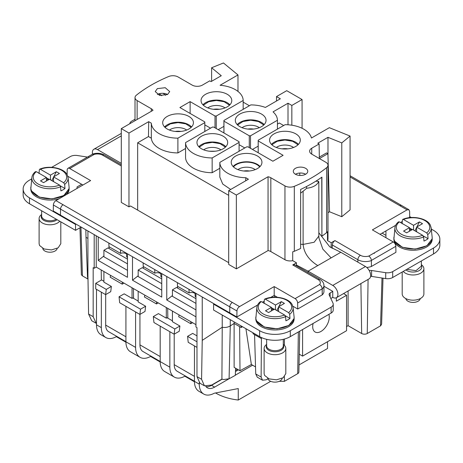 <?xml version="1.0" encoding="UTF-8"?>
<svg xmlns="http://www.w3.org/2000/svg" width="463" height="463" viewBox="0 0 463 463"><rect width="100%" height="100%" fill="white"/><g stroke="black" fill="none" stroke-linecap="round" stroke-linejoin="round"><path stroke-width="0.69" d="M81.152 227.084L75.527 230.331L29.505 203.761L29.505 197.857A21.697 12.524 0 0 1 23.15 188.997A21.697 12.524 0 0 1 29.505 180.142L31.715 178.868M23.15 188.997L23.15 194.906A21.697 12.524 0 0 0 29.505 203.761M87.461 157.079L77.292 155.504A7.234 4.173 0 0 0 70.307 156.581L51.7 167.328M75.527 230.331L75.527 224.428L29.505 197.857M75.527 224.428L76.042 224.133L53.286 210.995L53.372 204.987L229.798 306.847L229.712 312.855L202.238 296.991L202.238 340.374L201.573 379.278L204.426 385.818L211.597 385.066L221.91 379.116L222.228 327.243L202.238 340.374M67.795 176.264L81.667 184.274L77.061 186.93L77.061 188.406M135.017 119.222L131.886 121.034A7.234 4.173 0 0 0 129.785 123.719M121.3 163.341L97.519 149.613A7.304 4.219 -120 0 0 93.867 149.254A7.304 4.219 -120 0 0 92.502 154.098M30.801 188.105L30.801 188.997A19.157 11.06 0 0 0 31.577 192.116A19.157 11.06 0 0 0 59.328 198.65M66.672 194.408A19.157 11.06 0 0 0 69.12 188.997L69.12 188.105M204.426 385.818L199.975 383.248L196.983 376.627L196.983 327.619L195.959 327.028L195.959 293.368L76.042 224.133M81.667 184.274L82.946 185.015M195.959 293.368L202.238 296.991M53.372 204.987C53.546 203.118 54.397 201.66 55.93 200.612L90.615 180.587L69.739 168.532L94.244 154.387L92.548 154.086L92.015 154.445M67.112 174.678L67.181 169.956A3.617 2.089 60 0 1 67.928 168.353A3.617 2.089 60 0 1 69.739 168.532M30.801 187.816A19.157 11.06 0 0 0 30.801 187.92A19.157 11.06 0 0 0 30.836 188.603A19.157 11.06 0 0 0 31.577 191.034L39.355 197.128L52.099 198.911L63.836 195.542L69.08 188.603L69.12 187.851M87.918 230.991L87.918 274.374L88.583 314.041L91.715 320.743L96.495 323.487M85.84 229.793L86.014 237.311L87.918 238.41M79.96 227.779L81.378 274.785L82.426 275.861L87.993 279.079M87.993 278.917L87.495 276.816L87.958 277.082M319.412 158.56L327.92 153.652L329.534 211.77L341.781 216.719L350.074 209.878L350.074 136.064L329.343 127.684L311.443 138.015A26.756 15.447 0 0 0 285.104 124.686L258.18 140.231A26.756 15.447 0 0 0 258.215 140.949L283.101 155.313L272.875 161.217L247.989 146.852A26.756 15.447 0 0 0 246.75 146.829L219.827 162.374A26.756 15.447 0 0 0 245.801 177.723L248.417 179.233L228.687 190.623L236.356 195.05L268.054 176.75A7.234 4.173 0 0 1 270.832 177.751L284.953 185.906A7.234 4.173 0 0 0 294.312 186.334A144.641 83.508 0 0 0 326.606 167.687A7.234 4.173 0 0 0 327.983 165.239A7.234 4.173 0 0 0 325.865 162.287L311.738 154.133L311.738 148.229L319.117 143.97L319.337 158.52M329.534 211.77L327.983 212.662M332.191 248.359L332.295 244.973C332.503 243.127 333.383 241.669 334.946 240.598L331.23 242.739L327.48 240.575A7.234 4.173 0 0 0 327.983 239.053L327.983 165.239M366.737 267.435A10.846 6.262 0 0 0 371.407 266.474L395.911 252.329L395.819 246.322A3.617 2.089 -120 0 0 393.261 241.941L372.385 229.891L407.07 209.866L408.875 209.687L409.628 211.29L409.714 217.193L408.69 217.784M292.801 306.176L297.726 309.018L322.225 294.867A10.846 6.262 0 0 0 323.955 291.476L323.955 285.573C323.874 283.032 322.561 281 320.026 279.49A3.617 2.089 120 0 0 318.22 279.669A7.234 4.173 0 0 1 319.58 284.485C321.177 285.561 322.063 287.054 322.225 288.964A10.846 6.262 0 0 0 323.955 285.573M257.59 305.024L236.871 316.987L229.712 312.855M214.114 303.85L213.599 304.145L259.627 330.715A21.697 12.524 0 0 0 290.307 330.715L331.114 307.16A7.234 4.173 0 0 0 333.233 304.203A7.234 4.173 0 0 0 332.984 303.126L329.205 294.977A3.617 2.089 0 0 1 329.077 294.433A3.617 2.089 0 0 1 330.136 292.957L332.804 291.418M370.585 276.336A3.617 2.089 0 0 1 371.592 276.405L371.592 270.502A3.617 2.089 0 0 0 369.254 270.595M371.592 270.502L385.708 272.684A7.234 4.173 0 0 0 392.693 271.607L433.495 248.046A21.697 12.524 0 0 0 439.85 239.192A21.697 12.524 0 0 0 433.495 230.331L431.285 229.058M409.709 216.597L411.3 217.517M402.295 221.476L400.512 222.512M395.662 225.307L380.054 234.319M385.939 237.716L385.939 230.921M255.808 318.012L255.808 318.909A19.157 11.06 0 0 0 256.583 322.022A19.157 11.06 0 0 0 277.69 329.853A19.157 11.06 0 0 0 294.127 318.909L294.127 318.012M393.88 238.295L393.88 239.192A19.157 11.06 0 0 0 394.655 242.305A19.157 11.06 0 0 0 415.762 250.142A19.157 11.06 0 0 0 432.199 239.192L432.199 238.295M297.726 309.018L297.634 303.005A3.617 2.089 -120 0 0 295.076 298.629L274.2 286.58L239.516 306.604C237.982 307.658 237.131 309.116 236.958 310.98L236.871 316.987M277.406 297.287L274.2 295.435L270.618 297.501M264.223 301.193L262.44 302.223M88.583 314.041L93.173 316.692L93.173 267.683L94.192 268.274L96.24 267.093L195.959 324.661M94.192 234.614L94.192 268.274M228.687 190.623L228.687 264.431L236.356 268.864L268.054 250.564A7.234 4.173 0 0 1 270.832 251.565L284.953 259.72A7.234 4.173 0 0 0 292.709 260.652L296.459 262.816L292.743 264.958L318.22 279.669M137.661 210.109L137.661 142.795L148.473 136.55L148.698 121.659L128.969 133.049L121.3 128.621L121.3 202.435L128.969 206.863L130.502 205.977L228.687 262.66M67.928 168.353L92.432 154.208L94.244 154.387A7.234 4.173 0 0 1 102.583 155.169L121.3 165.974M88.381 157.727L88.774 157.084L88.381 157.727M86.014 237.311L87.495 276.816M165.569 95.337L163.213 93.318M211.614 81.303L211.614 67.754L221.273 75.724L211.093 81.604L209.774 80.84L202.395 85.099A7.234 4.173 0 0 1 192.168 85.099L178.047 76.945A7.234 4.173 0 0 0 168.688 76.517A144.641 83.508 0 0 0 136.394 95.164A7.234 4.173 0 0 0 135.017 97.612A7.234 4.173 0 0 0 137.135 100.564L151.262 108.718A7.234 4.173 0 0 1 152.993 110.321L121.3 128.621M211.614 67.754L223.461 62.968L237.982 74.937L220.081 85.267A26.756 15.447 0 0 1 243.173 100.477L216.25 116.022A26.756 15.447 0 0 1 215.011 115.999L190.125 101.634L190.125 113.441M237.982 91.425L237.982 74.937M265.368 107.445L280.335 98.798L276.504 96.588L286.73 90.684L302.073 99.539L291.84 105.442L288.009 103.232L273.043 111.872A26.756 15.447 0 0 1 277.435 120.258L250.512 135.804A26.756 15.447 0 0 1 249.273 135.781L223.953 121.167A26.756 15.447 0 0 1 223.918 120.449L250.842 104.904A26.756 15.447 0 0 1 265.368 107.445M276.504 101.015L276.504 96.588M302.073 128.268L302.073 99.539M291.84 125.207L291.84 105.442M288.009 124.79L288.009 103.232M277.435 124.096L279.316 123.013L283.663 125.519M341.781 216.719L341.781 142.905L350.074 136.064M327.978 155.655L327.978 137.326L341.781 142.905M311.738 148.229A7.234 4.173 0 0 0 309.62 151.181A7.234 4.173 0 0 0 311.738 154.133M321.756 177.242L321.912 236.182A144.641 83.508 0 0 0 326.606 232.64A7.234 4.173 0 0 0 327.48 231.72L327.48 240.575M331.08 247.693L331.23 242.739M334.946 240.598L360.417 255.304A7.234 4.173 0 0 0 368.756 256.091C370.359 257.168 371.239 258.661 371.407 260.571L371.407 266.474M374.619 252.746L374.226 253.469L374.619 252.746M297.634 303.005L322.138 288.86L322.225 294.867L322.225 288.964M274.2 286.58L274.2 295.435M333.233 304.203L333.233 310.112A7.234 4.173 0 0 1 331.114 313.063L290.307 336.618A21.697 12.524 0 0 1 259.627 336.618L213.599 310.048L213.599 304.145M330.825 298.467L332.752 297.356L332.752 291.331L323.955 286.25M371.592 276.405L385.708 278.593A7.234 4.173 0 0 0 392.693 277.511L433.495 253.956A21.697 12.524 0 0 0 439.85 245.095L439.85 239.192M302.582 329.534L302.582 356.111L346.561 330.715L346.561 295.29L336.335 301.193L336.335 297.755M294.127 317.757L294.086 318.509L288.843 325.448L277.106 328.823L264.361 327.034L256.583 320.94A19.157 11.06 0 0 1 255.842 318.515A19.157 11.06 0 0 1 255.808 317.826A19.157 11.06 0 0 1 255.808 317.722M432.199 238.046L432.158 238.798L426.915 245.737L415.178 249.106L402.434 247.323L394.655 241.229A19.157 11.06 0 0 1 393.92 238.798A19.157 11.06 0 0 1 393.88 238.115A19.157 11.06 0 0 1 393.88 238.011M382.102 233.138L385.939 235.354M101.2 269.958L101.356 280.08M93.173 316.692L96.165 323.313M279.299 381.298L284.409 381.344L297.709 373.664A3.953 2.286 0 0 0 298.866 372.078L299.74 331.178M253.029 332.81L253.029 333.736L254.563 334.627L255.738 373.948L257.26 377.171L262.521 380.21L266.103 379.828L267.886 378.798M261.439 337.556L261.12 377.056L262.521 380.21M254.563 334.627L261.416 338.58M241.165 325.964L241.165 327.509L242.433 326.693M230.273 319.673L230.273 325.911L234.11 323.44L239.631 326.629L239.996 370.741L234.133 367.362L234.11 321.889M239.631 326.629L241.165 327.509M222.223 315.025L222.223 327.243C225.192 327.781 227.877 327.335 230.273 325.911L229.092 378.757L235.302 375.348L235.632 368.224M172.433 295.556L166.761 299.989L195.959 316.848M166.761 299.989L166.761 276.509M138.171 275.774L132.499 280.208L161.749 297.096L161.749 273.616M132.499 280.208L132.499 256.728M103.909 255.993L98.237 260.426L127.487 277.314L127.487 253.834M98.237 260.426L98.237 236.946M96.24 235.794L96.24 267.093M195.959 296.91L195.149 296.442L195.062 292.847M195.079 293.484A4.341 2.506 0 0 0 189.101 292.952L188.979 289.34M177.393 282.65L177.549 288.055M189.101 292.952L177.549 286.284L177.601 288.084M161.749 277.158L160.887 276.66L160.8 273.066M160.811 273.702A4.341 2.506 0 0 0 154.833 273.17L154.717 269.559M143.131 262.868L143.287 268.274M154.833 273.17L143.287 266.503L143.339 268.303M127.487 257.376L126.625 256.878L126.538 253.284M126.549 253.921A4.341 2.506 0 0 0 120.571 253.388L120.455 249.777M108.869 243.087L109.025 248.492M120.571 253.388L109.025 246.721L109.077 248.521M322.138 288.86A3.617 2.089 -120 0 0 319.58 284.485L295.076 298.629M294.543 264.778L292.743 264.958M296.366 265.826L296.459 262.816M292.709 260.652L292.709 251.797A7.234 4.173 0 0 0 294.312 251.287A144.641 83.508 0 0 0 300.626 248.492L300.626 189.442A144.641 83.508 0 0 0 321.912 177.132L321.912 236.182M268.054 250.564L268.054 176.75M236.356 268.864L236.356 195.05M128.969 206.863L128.969 133.049M50.473 179.847L50.473 175.124L40.374 169.29L39.691 169.186L39.338 169.771L39.037 173.538M40.374 169.29A16.709 9.648 180 0 1 65.989 174.476A16.709 9.648 180 0 1 63.639 182.723L64.675 184.401L64.976 188.516A18.572 10.718 180 0 1 60.885 190.878L60.584 186.763A18.15 10.475 180 0 1 32.549 181.218A18.15 10.475 180 0 1 31.849 177.618L30.836 188.603M161.732 95.719L159.37 93.7M167.577 94.521L159.694 95.424L155.232 91.57L157.351 88.618L165.233 87.71L169.695 91.57L167.577 94.521A7.234 4.173 0 0 0 157.351 94.521M148.698 121.659L151.314 123.17A26.756 15.447 0 0 0 177.896 138.165L204.82 122.62A26.756 15.447 0 0 0 204.785 121.908L179.899 107.538L190.125 101.634M201.671 103.07A15.366 8.872 0 0 0 218.507 109.361A15.366 8.872 0 0 0 231.778 100.679A15.366 8.872 0 0 0 231.159 98.075A15.366 8.872 0 0 0 214.137 91.801A15.366 8.872 0 0 0 201.052 100.679A15.366 8.872 0 0 0 201.671 103.07M163.317 125.213A15.366 8.872 0 0 0 180.153 131.504A15.366 8.872 0 0 0 193.424 122.828A15.366 8.872 0 0 0 192.805 120.218A15.366 8.872 0 0 0 175.784 113.944A15.366 8.872 0 0 0 162.698 122.828A15.366 8.872 0 0 0 163.317 125.213M249.401 105.738L243.173 102.144M258.18 146.134L252.468 149.433M244.794 147.957L239.082 144.659M223.918 126.353L218.206 129.652M210.532 128.176L204.82 124.877M185.565 148.496L177.896 152.929A26.756 15.447 180 0 1 151.332 138.2L151.314 123.17M148.473 136.55L151.332 138.2M137.661 142.795L228.687 195.345M219.827 162.374L219.827 177.138L222.732 184.042L230.69 189.465M219.827 168.277L212.158 172.711A26.756 15.447 180 0 1 185.565 157.356L185.565 142.592L212.488 127.047A26.756 15.447 0 0 1 213.727 127.07L239.047 141.684A26.756 15.447 0 0 1 239.082 142.401L239.082 151.256M243.173 109.332L243.173 100.477M265.421 117.857A15.366 8.872 0 0 0 248.399 111.583A15.366 8.872 0 0 0 235.314 120.461A15.366 8.872 0 0 0 235.933 122.851A15.366 8.872 0 0 0 252.769 129.142A15.366 8.872 0 0 0 266.04 120.461A15.366 8.872 0 0 0 265.421 117.857M277.435 129.113L277.435 120.258M319.117 143.97L317.797 143.206L327.978 137.326M261.329 159.781A15.366 8.872 0 0 0 244.308 153.508A15.366 8.872 0 0 0 231.222 162.386A15.366 8.872 0 0 0 231.841 164.776A15.366 8.872 0 0 0 248.677 171.067A15.366 8.872 0 0 0 261.948 162.386A15.366 8.872 0 0 0 261.329 159.781M305.649 174.238A7.234 4.173 0 0 0 307.768 171.281A7.234 4.173 0 0 0 303.306 167.427A7.234 4.173 0 0 0 295.423 168.329A7.234 4.173 0 0 0 293.305 171.281A7.234 4.173 0 0 0 297.767 175.141A7.234 4.173 0 0 0 305.649 174.238A7.234 4.173 0 0 0 295.423 174.238M270.195 142.633A15.366 8.872 0 0 0 287.031 148.924A15.366 8.872 0 0 0 300.302 140.243A15.366 8.872 0 0 0 299.683 137.638A15.366 8.872 0 0 0 282.661 131.365A15.366 8.872 0 0 0 269.576 140.243A15.366 8.872 0 0 0 270.195 142.633M319.314 157.096L326.6 152.888L327.92 153.652M299.769 175.436L299.769 173.035M348.095 290.967L348.095 325.68L346.561 326.565M308.086 272.591L308.086 271.185L332.752 285.422A7.304 4.219 60 0 1 337.527 291.864A7.304 4.219 60 0 1 336.404 297.715A7.304 4.219 60 0 1 332.752 297.356M318.833 232.733L329.749 246.802L340.814 252.289L365.481 266.532A7.304 4.219 60 0 1 370.255 272.967A7.304 4.219 60 0 1 369.133 278.819L336.404 297.715M313.104 323.458A11.725 6.766 120 0 0 315.129 332.012A11.725 6.766 120 0 0 328.267 322.248A11.725 6.766 120 0 0 328.875 314.354M343.587 293.571L346.561 295.29M299.248 354.183L302.582 356.111M380.719 325.732L381.622 324.031M380.719 325.738A3.617 2.089 -178.3 0 1 380.551 325.836L367.257 333.51A3.953 2.286 0 0 1 361.661 333.51L348.095 325.68M237.502 369.3L235.528 370.441M221.91 379.116L223.612 379.556L229.092 378.757M195.959 309.903L171.923 296.025L172.433 295.625M167.681 308.341L167.832 318.168M161.749 290.151L137.661 276.243L138.171 275.844M133.419 288.559L133.57 298.386M127.487 270.369L103.399 256.461L103.909 256.062M245.703 180.796L245.801 177.723M60.584 186.763L59.548 185.09L49.448 179.256L43.568 182.654L40.501 180.883L46.381 177.485L36.282 171.651L35.246 172.132M46.381 177.485L46.381 181.027M48.679 179.696L47.492 179.013L46.381 179.656M49.194 179.401L46.381 177.78M63.639 182.723L53.54 176.895L53.54 181.618M64.976 188.516L60.236 185.779M177.896 152.929L177.896 138.165M204.82 131.48L204.82 122.62M215.011 127.811L215.011 115.999M216.25 128.523L216.25 116.022M229.908 104.817A15.186 8.768 0 0 0 216.412 100.072A15.186 8.768 0 0 0 202.921 104.817M191.555 126.96A15.186 8.768 0 0 0 178.058 122.215A15.186 8.768 0 0 0 164.568 126.96M258.18 140.231L258.18 152.732M258.215 152.755L258.215 140.949M223.918 132.956L223.918 120.449M223.953 132.974L223.953 121.167M249.273 147.593L249.273 135.781M250.512 148.305L250.512 135.804M212.158 172.711L212.158 157.947L239.082 142.401M185.565 142.592A26.756 15.447 0 0 0 212.158 157.947M264.17 124.599A15.186 8.768 0 0 0 250.674 119.853A15.186 8.768 0 0 0 237.183 124.599M260.079 166.518A15.186 8.768 0 0 0 246.588 161.778A15.186 8.768 0 0 0 233.092 166.518M298.432 144.375A15.186 8.768 0 0 0 284.942 139.635A15.186 8.768 0 0 0 271.445 144.375M275.479 309.753L275.479 305.03L265.38 299.196A16.709 9.648 180 0 1 290.995 304.382A16.709 9.648 180 0 1 288.646 312.635L289.682 314.308L289.983 318.422A18.572 10.718 180 0 1 285.891 320.784L285.59 316.669A18.15 10.475 180 0 1 257.555 311.124A18.15 10.475 180 0 1 256.855 307.525L255.842 318.515M265.38 299.196L264.697 299.092L264.344 299.677L264.043 303.444M413.552 230.036L413.552 225.313L403.452 219.485A16.709 9.648 180 0 1 429.068 224.665A16.709 9.648 180 0 1 426.718 232.918L427.754 234.591L428.055 238.705A18.572 10.718 180 0 1 423.963 241.067L423.662 236.952A18.15 10.475 180 0 1 395.628 231.407A18.15 10.475 180 0 1 394.927 227.813L393.92 238.798M403.452 219.485L402.769 219.381L402.416 219.966L402.115 223.733M245.917 328.707L251.363 364.497L255.53 366.899M239.996 370.741L251.363 364.497M166.298 307.542L166.298 318.168L158.421 313.619L153.311 316.576L153.947 322.526L155.012 323.145L174.152 334.193L179.262 331.242L179.899 326.021L172.433 321.71L172.433 311.084M194.443 381.234L177.202 371.28A14.463 8.351 -60 0 1 174.204 364.659L174.204 334.159M196.983 347.372L188.209 342.307L187.573 336.352L192.683 333.401L196.983 335.883M179.135 314.95L178.666 316.744L190.75 323.718L190.814 321.692M192.533 322.688L190.75 323.718M132.036 287.76L132.036 298.386L124.159 293.837L119.043 296.795L119.686 302.744L120.75 303.363L139.89 314.412L145 311.46L145.637 306.24L138.171 301.928L138.171 291.302M160.181 361.453L142.94 351.498A14.463 8.351 -60 0 1 139.942 344.877L139.942 314.377M144.873 295.168L144.404 296.962L156.488 303.936L156.552 301.911M158.271 302.906L156.488 303.936M111.375 286.458L106.258 289.41L95.731 283.333L95.731 288.918L105.622 294.63L110.738 291.678L111.375 286.458L103.909 282.146L103.909 271.521M125.919 341.671L108.678 331.716A14.463 8.351 -60 0 1 105.68 325.095L105.68 294.595M110.611 275.387L110.142 277.181L122.226 284.155L122.29 282.129M124.009 283.125L122.226 284.155M195.959 303.404L172.433 289.826L176.525 287.465L195.959 298.681M172.433 296.32L172.433 289.826M161.749 283.657L138.171 270.045L142.263 267.683L161.749 278.929M138.171 276.538L138.171 270.045M127.487 263.875L103.909 250.263L108.001 247.902L127.487 259.147M103.909 256.757L103.909 250.263M50.473 175.124L56.353 171.727L59.42 173.498L53.54 176.895M47.892 180.153L47.492 179.013M53.54 181.247L51.648 180.524M51.966 180.339L53.54 177.248M53.795 176.744L56.353 171.727M229.521 105.205L224.156 101.733L216.412 100.448L208.674 101.733L203.309 105.205M191.167 127.348L185.802 123.876L178.058 122.591L170.32 123.876L164.955 127.348M197.579 144.994A15.366 8.872 0 0 0 214.415 151.285A15.366 8.872 0 0 0 227.686 142.604A15.366 8.872 0 0 0 227.067 140A15.366 8.872 0 0 0 210.046 133.726A15.366 8.872 0 0 0 196.96 142.604A15.366 8.872 0 0 0 197.579 144.994M263.783 124.987L258.418 121.514L250.674 120.224L242.936 121.514L237.571 124.987M233.479 166.911A14.538 8.392 180 0 1 246.588 162.148A14.538 8.392 180 0 1 259.691 166.911M298.045 144.763L292.68 141.296L284.942 140.005L277.198 141.296L271.833 144.763M340.814 252.289L308.086 271.185L296.389 265.015M284.554 314.996A16.709 9.648 180 0 1 258.939 309.811A16.709 9.648 180 0 1 261.288 301.558L271.387 307.391L265.507 310.789L268.575 312.56L274.455 309.162L284.554 314.996L285.59 316.669M288.646 312.635L278.547 306.801L278.547 311.524M289.983 318.422L285.243 315.685M261.288 301.558L260.252 302.044M271.387 307.391L271.387 310.933M273.691 309.608L272.504 308.919L271.387 309.562M274.2 309.313L271.387 307.687M422.626 235.279A16.709 9.648 180 0 1 397.011 230.094A16.709 9.648 180 0 1 399.361 221.846L409.46 227.674L403.58 231.072L406.647 232.843L412.527 229.445L422.626 235.279L423.662 236.952M426.718 232.918L416.619 227.084L416.619 231.807M428.055 238.705L423.315 235.968M399.361 221.846L398.325 222.327M409.46 227.674L409.46 231.216M411.763 229.891L410.577 229.202L409.46 229.851M412.273 229.596L409.46 227.97M222.171 379.209L211.556 385.338A14.463 8.351 -60 0 1 206.023 386.657M238.416 369.833L235.482 371.523M172.433 320.824L167.068 317.728L166.298 318.168M153.311 316.576L174.788 328.973L179.899 326.021M174.152 334.193L174.788 328.973M194.448 381.778L184.835 376.228L184.835 375.69M184.835 376.228A21.697 12.524 -60 0 1 174.354 377.102A21.697 12.524 -60 0 1 169.857 367.171L169.857 331.716M215.567 392.965A43.395 25.054 0 0 0 238.26 400.032L238.26 388.567L214.259 393.22A21.697 12.524 -60 0 1 203.778 394.088L198.94 391.293A21.697 12.524 -60 0 1 194.443 381.362L194.443 345.907M196.983 341.787L187.573 336.352M138.171 301.043L132.806 297.946L132.036 298.386M119.043 296.795L140.526 309.191L145.637 306.24M139.89 314.412L140.526 309.191M160.186 361.997L150.573 356.446L150.573 355.908M150.573 356.446A21.697 12.524 -60 0 1 140.086 357.32A21.697 12.524 -60 0 1 135.595 347.389L135.595 311.935M174.354 377.102L164.678 371.511A21.697 12.524 -60 0 1 160.181 361.58L160.181 326.126M103.909 281.261L101.611 279.936L95.731 283.333M105.622 294.63L106.258 289.41M125.924 342.215L116.311 336.665L116.311 336.126M116.311 336.665A21.697 12.524 -60 0 1 105.824 337.539A21.697 12.524 -60 0 1 101.333 327.607L101.333 292.153M140.086 357.32L130.416 351.735A21.697 12.524 -60 0 1 125.919 341.798L125.919 306.35M59.75 221.221A10.846 6.262 180 0 1 49.09 224.769A10.846 6.262 180 0 1 39.552 220.29A10.846 6.262 180 0 1 39.112 218.524A10.846 6.262 180 0 1 41.641 214.502M225.03 107.914A10.921 6.308 0 0 0 207.794 107.914M186.676 130.057A10.921 6.308 0 0 0 169.441 130.057M225.817 146.742A15.186 8.768 0 0 0 212.326 141.996A15.186 8.768 0 0 0 198.83 146.742M259.292 127.695A10.921 6.308 0 0 0 242.056 127.695M255.206 169.62A10.921 6.308 0 0 0 237.97 169.62M293.559 147.477A10.921 6.308 0 0 0 276.324 147.477M315.824 181.201L318.648 181.346L318.781 182.202M318.833 181.918L318.833 236.089L314.14 242.247L303.109 244.412L303.109 191.248L306.709 188.233A14.463 8.351 0 0 0 318.648 181.346M306.454 186.56L306.709 188.233M300.626 193.129L303.109 191.248M275.479 305.03L281.359 301.633L284.427 303.404L278.547 306.801M272.898 310.065L272.504 308.919M278.547 311.153L276.654 310.43M276.972 310.245L278.547 307.16M278.807 306.651L281.359 301.633M413.552 225.313L419.432 221.916L422.499 223.693L416.619 227.084M410.97 230.348L410.577 229.202M416.619 231.436L414.726 230.713M415.045 230.528L416.619 227.443M416.879 226.939L419.432 221.916M205.786 386.339A14.463 8.351 -60 0 0 207.395 387.826A14.463 8.351 -60 0 0 214.624 387.109L229.15 378.722M235.314 375.163L252.578 365.197M105.824 337.539L100.986 334.743A21.697 12.524 -60 0 1 96.495 324.812L96.495 289.358M238.26 400.032L270.681 381.315M299.017 364.954L327.526 348.5L327.526 341.706M203.778 394.088A21.697 12.524 -60 0 1 199.281 384.157L199.281 382.762M60.809 221.835L60.809 243.717L58.153 247.821L51.503 249.916L44.095 248.984L39.552 245.483L39.112 243.717L39.112 218.524M219.254 109.291A10.846 6.262 0 0 0 213.576 109.291M180.9 131.434A10.846 6.262 0 0 0 175.222 131.434M225.429 147.13L220.064 143.657L212.326 142.373L204.582 143.657L199.217 147.13M253.516 129.073A10.846 6.262 0 0 0 247.838 129.073M249.424 170.997A10.846 6.262 0 0 0 243.746 170.997M287.778 148.855A10.846 6.262 0 0 0 282.1 148.855M215.162 151.216L209.484 151.216M220.944 149.838A10.921 6.308 0 0 0 203.708 149.838M57.169 248.399A7.234 4.173 180 0 1 50.687 252.202A7.234 4.173 180 0 1 43.018 249.221A7.234 4.173 180 0 1 42.752 248.399M421.359 264.691A10.846 6.262 180 0 1 423.448 266.954A10.846 6.262 180 0 1 423.888 268.714A10.846 6.262 180 0 1 415.438 274.825A10.846 6.262 180 0 1 403.25 271.416M283.287 344.408A10.846 6.262 180 0 1 285.376 346.665A10.846 6.262 180 0 1 285.816 348.431A10.846 6.262 180 0 1 276.509 354.629A10.846 6.262 180 0 1 264.558 350.196A10.846 6.262 180 0 1 264.118 348.431A10.846 6.262 180 0 1 266.653 344.408M423.888 268.714L423.888 293.912A10.846 6.262 180 0 1 414.582 300.111A10.846 6.262 180 0 1 402.631 295.672A10.846 6.262 180 0 1 402.191 293.912L402.191 272.024M285.816 348.431L285.816 373.624L283.165 377.727L276.509 379.828L269.101 378.89L264.558 375.389L264.118 373.624L264.118 348.431M420.248 298.594A7.234 4.173 180 0 1 413.766 302.397A7.234 4.173 180 0 1 406.103 299.416A7.234 4.173 180 0 1 405.831 298.594M282.175 378.306A7.234 4.173 180 0 1 275.693 382.108A7.234 4.173 180 0 1 268.031 379.133A7.234 4.173 180 0 1 267.759 378.306M121.3 135.885L97.519 149.613M55.93 200.612L63.09 204.744A3.617 2.089 120 0 0 60.531 209.12L60.445 215.127M87.779 278.952L87.75 278.321M80.956 227.2L82.426 275.861M121.3 164.753L104.389 154.989A3.617 2.089 120 0 0 102.583 155.169M393.261 241.941L368.756 256.091M407.07 209.866L350.074 176.959M350.074 175.737L401.716 205.555A3.617 2.089 120 0 0 399.91 205.734M63.09 204.744L232.357 302.466A3.617 2.089 120 0 0 229.798 306.847L236.958 310.98M196.983 376.627L201.573 379.278M239.516 306.604L232.357 302.466M64.675 184.401A18.15 10.475 180 0 0 68.073 177.618L69.08 187.029A19.157 11.06 180 0 1 53.268 198.61A19.157 11.06 180 0 1 31.577 190.831A19.157 11.06 180 0 1 30.836 187.029M326.606 232.64L326.606 167.687M332.295 244.973L357.864 259.731A10.846 6.262 0 0 0 371.407 260.571M360.417 255.304A3.617 2.089 120 0 0 357.864 259.731L357.864 262.133M395.819 246.322L371.401 260.414M259.627 336.618L259.627 330.715M290.307 336.618L290.307 330.715M331.114 313.063L331.114 307.16M330.136 296.991L330.136 292.957M385.708 278.593L385.708 272.684M392.693 277.511L392.693 271.607M433.495 253.956L433.495 248.046M297.709 373.664L298.346 331.983M284.409 339.043L284.409 345.352M284.409 376.703L284.409 381.344M274.582 295.654L274.571 297.188M294.312 251.287L294.312 186.334M284.953 259.72L284.953 185.906M270.832 251.565L270.832 177.751M151.262 111.323L151.262 108.718M137.135 119.477L137.135 100.564M289.682 314.308A18.15 10.475 180 0 0 293.079 307.525L294.092 316.935A19.157 11.06 180 0 1 278.28 328.516A19.157 11.06 180 0 1 256.583 320.737A19.157 11.06 180 0 1 255.842 316.935M427.754 234.591A18.15 10.475 180 0 0 431.151 227.813L432.164 237.224A19.157 11.06 180 0 1 416.353 248.799A19.157 11.06 180 0 1 394.655 241.02A19.157 11.06 180 0 1 393.92 237.224M381.998 278.02L380.551 325.836M159.26 95.309L159.26 93.729M255.738 373.948L261.12 377.056M59.548 185.09A16.709 9.648 180 0 1 33.932 179.904A16.709 9.648 180 0 1 36.282 171.651M56.173 219.161A8.317 4.804 180 0 1 48.14 220.654A8.317 4.804 180 0 1 41.977 217.321A8.317 4.804 180 0 1 41.641 215.966L41.641 210.769M361.661 333.51L360.903 283.57M368.079 279.426L367.257 333.51M332.752 285.422L365.481 266.532M194.443 376.344L174.204 364.659M160.181 356.562L139.942 344.877M125.919 336.78L105.68 325.095M57.117 219.699A8.739 5.047 180 0 1 48.54 221.783A8.739 5.047 180 0 1 41.572 218.223A8.739 5.047 180 0 1 41.641 215.249M331.109 257.885L322.827 249.1L318.972 238.115L318.833 236.089M317.786 265.583C308.827 259.986 303.936 252.931 303.109 244.412L300.626 244.285M214.624 387.109L211.556 385.338M169.857 367.171L160.181 361.58M199.281 384.157L194.443 381.362M135.595 347.389L125.919 341.798M101.333 327.607L96.495 324.812M421.359 260.958L421.359 266.161L416 270.647L406.827 269.35M283.287 339.333L283.287 345.873A8.317 4.804 180 0 1 276.151 350.63A8.317 4.804 180 0 1 266.989 347.227A8.317 4.804 180 0 1 266.653 345.873L266.653 339.333M421.359 265.444A8.739 5.047 180 0 1 421.428 265.571A8.739 5.047 180 0 1 416.833 271.544A8.739 5.047 180 0 1 405.883 269.894M283.287 345.161A8.739 5.047 180 0 1 283.356 345.288A8.739 5.047 180 0 1 277.43 351.55A8.739 5.047 180 0 1 266.578 348.13A8.739 5.047 180 0 1 266.653 345.161M93.867 149.254L121.3 133.413M104.389 154.989C100.703 153.079 96.755 152.778 92.548 154.081M69.08 187.029L69.08 188.603M408.875 209.687L401.716 205.555M294.509 264.755L320.026 279.49M135.017 120.698L135.017 97.612M294.092 316.935L294.092 318.515M432.164 237.224L432.164 238.798M383.005 278.176L381.622 324.094M68.073 177.618L67.28 174.997C64.38 168.167 49.182 164.95 39.691 169.186M31.849 177.618C32.092 175.413 33.301 173.411 35.477 171.623M293.079 307.525L292.286 304.909C289.387 298.079 274.189 294.856 264.697 299.092M256.855 307.525C257.098 305.32 258.308 303.317 260.49 301.529M431.151 227.813L430.358 225.192C427.459 218.362 412.261 215.139 402.769 219.381M394.927 227.813C395.17 225.603 396.38 223.606 398.562 221.812"/></g></svg>
